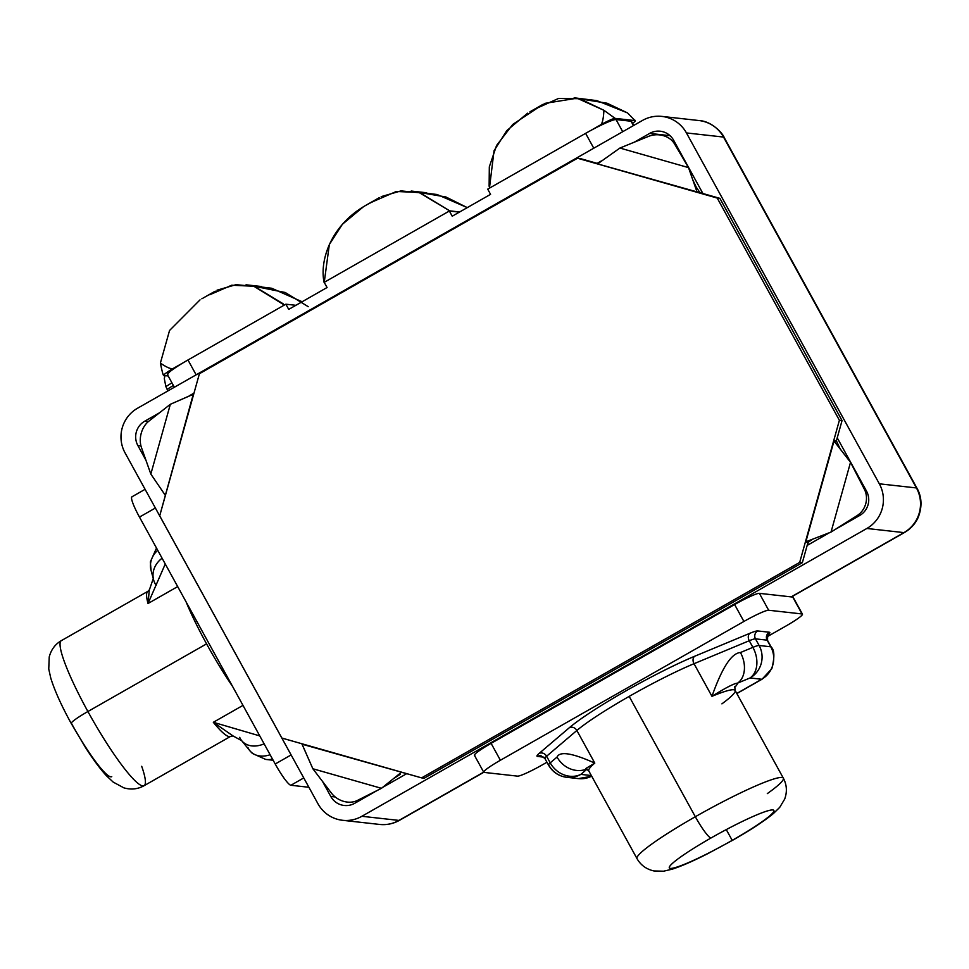 <?xml version="1.0" encoding="UTF-8"?>
<svg xmlns="http://www.w3.org/2000/svg" width="969" height="969" viewBox="0 0 969 969"><rect width="100%" height="100%" fill="white"/><g stroke="black" fill="none" stroke-linecap="round" stroke-linejoin="round"><path stroke-width="1.45" d="M686.44 132.935A32.801 32.28 -83.6 0 0 642.52 120.422L137.55 408.228A32.801 32.28 -83.6 0 0 125.062 452.886L317.965 803.761A32.801 32.28 -83.6 0 0 361.873 816.286L866.855 528.468A32.801 32.28 -83.6 0 0 879.331 483.81L686.44 132.935L879.331 483.81L916.432 487.94L723.528 137.065L686.44 132.935A32.801 32.28 -83.6 0 0 642.52 120.422L137.55 408.228A32.801 32.28 -83.6 0 0 125.062 452.886L317.965 803.761A32.801 32.28 -83.6 0 0 361.873 816.286L398.974 820.416L483.676 772.136L398.974 820.416A32.801 32.28 96.4 0 1 379.618 824.437A32.801 32.28 -83.6 0 0 398.974 820.416A32.801 4.772 60.3 0 0 399.494 820.331A32.801 4.772 -119.7 0 1 398.974 820.416L361.873 816.286L866.855 528.468A32.801 32.28 -83.6 0 0 879.331 483.81L916.432 487.94A32.801 32.28 96.4 0 1 903.944 532.611L866.855 528.468L903.944 532.611A32.801 4.772 60.3 0 0 904.477 532.514A32.801 4.772 -119.7 0 1 903.944 532.611A32.801 32.28 -83.6 0 0 916.432 487.94L723.528 137.065L686.44 132.935M840.171 448.926L850.528 462.31L833.994 441.065L840.171 448.926L836.635 441.355L833.994 441.065L805.833 541.816L831.027 532.078L850.528 462.31L831.027 532.078L857.008 515.678A19.38 17.721 109.4 0 0 864.384 489.284A19.38 17.721 -70.6 0 1 857.008 515.678L831.027 532.078L805.833 541.816L808.485 542.107L805.36 542.083L808.485 542.107L807.165 545.426L829.258 532.829L807.165 545.426L802.344 562.686L799.691 562.383L421.6 777.877L302.098 744.216L312.854 768.756L381.459 788.318L312.854 768.756L331.398 793.066A19.38 15.492 -150.3 0 0 357.343 800.467A19.38 15.492 29.7 0 1 331.398 793.066L312.854 768.756L301.831 743.744L281.87 738.051L159.703 515.823L193.267 394.298L170.338 404.291L150.837 474.059L170.338 404.291L148.826 421.188A19.38 13.893 -76.1 0 0 141.462 447.581A19.38 13.893 103.9 0 1 148.826 421.188L170.338 404.291L193.739 394.02L199.408 373.731L577.5 158.226L697.002 191.886L688.511 167.613L619.906 148.051L688.511 167.613L674.448 143.8A19.38 16.122 0.3 0 0 648.503 136.399A19.38 16.122 -179.7 0 1 674.448 143.8L688.511 167.613L697.002 191.886L699.654 192.189L696.214 187.078L699.654 192.189L697.268 192.371L699.654 192.189L702.913 193.521L673.625 140.239A17.89 17.599 -83.6 0 0 649.666 133.407L634.211 142.225L649.666 133.407A17.89 17.599 96.4 0 1 673.625 140.239L702.913 193.521L719.882 198.354L842.049 420.582L837.228 437.831L866.516 491.113A17.89 17.599 96.4 0 1 859.709 515.472L835.205 529.449L859.709 515.472A17.89 17.599 -83.6 0 0 866.516 491.113L837.228 437.831L836.368 440.883L842.049 420.582L719.882 198.354L717.23 198.064L839.396 420.28L799.691 562.383L421.6 777.877L281.87 738.051L159.703 515.823L199.408 373.731L577.5 158.226L717.23 198.064L839.396 420.28L842.049 420.582L839.396 420.28L833.728 440.58L836.368 440.883L833.728 440.58L836.635 441.355L839.711 448.356M802.344 562.686L424.252 778.18L802.344 562.686L808.013 542.386L805.36 542.083L799.691 562.383L802.344 562.686M406.738 773.65L382.791 787.3L406.738 773.65M377.583 790.268L354.727 803.289A17.89 17.599 96.4 0 1 330.78 796.457L322.507 781.414L330.78 796.457A17.89 17.599 -83.6 0 0 354.727 803.289L377.583 790.268M302.171 744.422L301.783 743.72L302.171 744.422M165.36 495.571L164.984 494.88L165.36 495.571M145.956 460.263L137.889 445.583A17.89 17.599 96.4 0 1 144.696 421.224L159.582 412.746L144.696 421.224A17.89 17.599 -83.6 0 0 137.889 445.583L140.953 445.934L137.889 445.583L145.956 460.263M189.27 395.824L193.994 393.123L189.27 395.824M580.152 158.528L597.122 163.361L601.349 160.951L597.122 163.361L597.994 163.616L580.152 158.528M474.834 755.517A23.862 2.483 -28.8 0 1 491.101 743.356L734.623 604.559A23.862 2.483 -28.8 0 1 759.369 593.343L791.164 596.892L903.944 532.611L791.164 596.892L792.751 597.061A23.862 2.483 -28.8 0 1 793.102 597.703M791.467 596.928L904.477 532.514C910.678 528.88 915.233 523.878 918.14 517.507C923.832 503.117 919.678 492.906 916.977 488.219A32.801 3.416 151.2 0 0 916.432 487.94A32.801 3.416 -28.8 0 1 916.977 488.219L724.085 137.344C723.54 134.703 712.578 121.161 698.976 120.544A32.801 32.28 96.4 0 1 723.528 137.065A32.801 3.416 -28.8 0 1 724.085 137.344A32.801 3.416 151.2 0 0 723.528 137.065A32.801 32.28 -83.6 0 0 698.964 120.544L661.875 116.401M649.666 133.407L670.039 135.684L649.666 133.407M675.623 143.897L674.787 144.369L675.623 143.897M148.293 421.624L144.696 421.224L148.293 421.624M365.531 796.336L365.87 796.942L365.531 796.336M360.831 799.813L359.039 799.607L360.831 799.813M335.189 796.954L330.78 796.457L335.189 796.954M633.726 125.425L631.558 121.476A29.349 3.052 -28.8 0 0 631.061 121.234L633.46 125.582L631.061 121.234L616.042 119.562A29.349 3.052 -28.8 0 0 585.603 133.359L593.767 148.209L585.603 133.359L487.71 189.149L585.603 133.359A29.349 3.052 -28.8 0 1 616.042 119.562L631.061 121.234A29.349 3.052 -28.8 0 1 631.497 122.021M616.042 119.562L622.716 131.699L616.042 119.562M487.71 189.149L490.568 194.345L452.22 216.208L449.362 211.012L324.215 282.33L327.074 287.527L288.726 309.39L285.867 304.193L187.974 359.983L196.138 374.833L187.974 359.983L285.867 304.193L295.884 305.308L285.867 304.193L288.726 309.39L327.074 287.527L324.215 282.33L449.362 211.012L459.379 212.126L449.362 211.012L452.22 216.208L490.568 194.345L487.71 189.149M174.372 387.249L167.48 374.712A29.349 3.052 -28.8 0 1 187.974 359.983A29.349 3.052 -28.8 0 0 167.964 374.942M767.315 793.611A83.504 8.697 151.2 0 0 783.34 778.155C786.864 784.805 787.312 791.794 784.672 799.11L779.742 807.322L773.407 813.548C764.117 821.179 750.503 830.094 732.576 840.293A23.862 3.464 -119.7 0 1 732.201 840.353A23.862 3.464 60.3 0 0 732.576 840.293L707.915 853.58C693.416 860.956 681.51 866.165 672.207 869.181L663.547 871.204L653.978 870.961C646.384 869.266 640.727 865.16 636.996 858.607L588.777 770.888A83.504 8.697 -28.8 0 1 594.796 763.1L576.858 730.481A83.504 8.697 -28.8 0 1 629.172 696.396L695.33 816.734A83.504 8.697 151.2 0 0 636.996 858.607A83.504 8.697 -28.8 0 1 695.33 816.734L629.172 696.396A83.504 8.697 -28.8 0 1 694.022 663.704L711.949 696.323A83.504 8.697 -28.8 0 1 735.12 690.437A83.504 8.697 -28.8 0 1 721.905 703.857M783.34 778.155A83.504 8.697 151.2 0 0 695.33 816.734A83.504 8.697 -28.8 0 1 783.34 778.155L735.12 690.437L734.805 686.585M545.281 758.654A23.862 2.483 -28.8 0 1 544.881 758.461A23.862 2.483 -28.8 0 1 546.601 756.232L576.858 730.481L546.601 756.232L550.235 762.857L557.054 757.055C559.743 751.011 572.316 753.022 594.796 763.1L576.858 730.481A83.504 8.697 -28.8 0 1 629.172 696.396A83.504 8.697 -28.8 0 1 694.022 663.704L749.255 640.727A23.862 2.483 -28.8 0 1 755.469 638.85L767.133 640.158L770.767 646.783A23.862 23.474 -83.6 0 1 761.695 679.257A23.862 3.464 60.3 0 0 762.082 679.196A23.862 3.464 -119.7 0 1 761.695 679.257L750.042 677.961A23.862 23.474 -83.6 0 0 759.115 645.487A23.862 23.474 96.4 0 1 750.042 677.961A23.862 17.151 -112.6 0 0 752.889 647.353A23.862 17.151 67.4 0 1 750.042 677.961L737.591 683.133A23.862 17.151 -112.6 0 0 740.449 652.537C731.571 653.07 722.075 667.665 711.949 696.323C725.72 687.748 734.26 683.351 737.591 683.133A23.862 17.151 -112.6 0 0 740.449 652.537L752.889 647.353A23.862 2.483 -28.8 0 1 759.115 645.487L770.767 646.783A23.862 2.483 -28.8 0 1 771.167 646.977A23.862 2.483 151.2 0 0 770.767 646.783A23.862 23.474 96.4 0 1 761.695 679.257L736.779 693.465L761.695 679.257L750.042 677.961L737.591 683.133A89.463 9.315 -28.8 0 1 734.55 687.505A89.463 9.315 151.2 0 0 737.591 683.133C734.26 683.351 725.72 687.748 711.949 696.323C722.075 667.665 731.571 653.07 740.449 652.537L752.889 647.353L749.255 640.727A23.862 2.483 -28.8 0 1 755.469 638.85L759.115 645.487L770.767 646.783L767.133 640.158L755.469 638.85L759.115 645.487A23.862 2.483 151.2 0 0 752.889 647.353L749.255 640.727L694.022 663.704L711.949 696.323A83.504 8.697 -28.8 0 1 735.12 690.437M540.92 755.723A5.814 5.717 -83.6 0 0 537.492 756.438L543.863 757.152L537.492 756.438A5.814 5.717 96.4 0 1 540.92 755.723A5.814 5.717 -83.6 0 0 540.92 755.723L544.881 758.461A23.862 2.483 -28.8 0 1 546.601 756.232L550.235 762.857A23.862 21.161 49.6 0 0 580.855 774.388L587.081 769.095L580.855 774.388L591.332 775.551L580.855 774.388A23.862 23.474 96.4 0 1 566.78 777.308A23.862 23.474 -83.6 0 0 580.855 774.388A23.862 21.161 -130.4 0 1 550.235 762.857A23.862 2.483 151.2 0 0 548.515 765.086A23.862 2.483 151.2 0 0 548.914 765.28A23.862 23.474 -83.6 0 0 566.78 777.308L578.445 778.604A23.862 23.474 -83.6 0 0 591.659 776.145A23.862 23.474 96.4 0 1 578.445 778.604L591.72 776.254M766.552 636.027L767.666 634.998L767.521 640.352A23.862 2.483 -28.8 0 0 767.133 640.158A5.814 5.717 96.4 0 1 769.338 632.236L757.685 630.94A5.814 5.717 -83.6 0 0 755.469 638.85A5.814 5.717 96.4 0 1 757.685 630.94A29.676 3.089 151.2 0 0 749.945 633.266A5.814 4.179 -112.6 0 0 749.255 640.727A5.814 4.179 67.4 0 1 749.945 633.266L694.712 656.243A5.814 4.179 -112.6 0 0 694.022 663.704A5.814 4.179 67.4 0 1 694.712 656.243A89.318 9.29 151.2 0 0 569.397 727.671A5.814 5.16 -130.4 0 1 576.858 730.481A5.814 5.16 49.6 0 0 569.397 727.671L539.127 753.422A5.814 5.16 -130.4 0 1 546.601 756.232A5.814 5.16 49.6 0 0 539.127 753.422A29.676 3.089 151.2 0 0 537.492 756.438A29.676 3.089 -28.8 0 1 539.127 753.422L569.397 727.671A89.318 9.29 -28.8 0 1 694.712 656.243L749.945 633.266A29.676 3.089 -28.8 0 1 757.685 630.94L769.338 632.236A5.814 5.717 -83.6 0 0 767.133 640.158A23.862 2.483 -28.8 0 1 767.521 640.352L771.167 646.977C774.51 649.969 774.728 657.2 771.833 668.671L762.082 679.196L736.84 693.574M769.338 632.236A29.676 3.089 -28.8 0 1 767.327 635.555A29.676 3.089 151.2 0 0 769.338 632.236M802.441 614.152A23.862 2.483 151.2 0 1 785.774 626.119L766.915 636.863L785.774 626.119A23.862 2.483 151.2 0 0 802.041 613.958L768.659 610.24A23.862 2.483 151.2 0 0 743.913 621.456L500.392 760.253A23.862 2.483 151.2 0 0 484.125 772.414L517.507 776.133A23.862 2.483 151.2 0 0 542.252 764.916L546.952 762.24L542.252 764.916A23.862 2.483 151.2 0 1 517.507 776.133L484.125 772.414A23.862 2.483 151.2 0 1 483.725 772.208A23.862 2.483 151.2 0 1 500.392 760.253L743.913 621.456L734.623 604.559A23.862 2.483 -28.8 0 1 759.369 593.343L768.659 610.24L802.041 613.958L792.751 597.061A23.862 2.483 -28.8 0 1 793.151 597.267L802.441 614.152A23.862 2.483 151.2 0 0 802.041 613.958L792.751 597.061L759.369 593.343L768.659 610.24A23.862 2.483 151.2 0 0 743.913 621.456L734.623 604.559L491.101 743.356L500.392 760.253L491.101 743.356A23.862 2.483 -28.8 0 0 474.435 755.323L483.725 772.208M732.201 840.353A59.642 6.214 151.2 0 0 772.862 809.951A59.642 6.214 151.2 0 0 711.004 837.991A23.862 3.464 -119.7 0 1 695.33 816.734A23.862 3.464 60.3 0 0 711.004 837.991A59.642 6.214 151.2 0 0 670.33 868.394A59.642 6.214 151.2 0 0 732.201 840.353A59.642 6.214 151.2 0 0 773.868 810.447A59.642 6.214 151.2 0 0 711.004 837.991A59.642 6.214 151.2 0 0 669.337 867.909A59.642 6.214 151.2 0 0 732.201 840.353L726.278 829.597L732.201 840.353M585.676 768.562L588.777 770.888A83.504 8.697 -28.8 0 1 594.796 763.1L585.724 768.562L594.796 763.1C572.316 753.022 559.743 751.011 557.054 757.055A23.862 21.161 49.6 0 0 586.851 768.962M544.881 758.461L548.515 765.086A23.862 2.483 -28.8 0 1 550.235 762.857L557.054 757.055A23.862 21.161 49.6 0 0 586.802 768.986M186.121 601.943A83.504 12.137 60.3 0 0 206.579 643.864L87.9 711.512A83.504 12.137 -119.7 0 1 61.386 640.618A83.504 12.137 60.3 0 0 87.9 711.512L206.579 643.864A83.504 12.137 60.3 0 0 232.548 686.403A83.504 12.137 60.3 0 1 206.579 643.864A83.504 12.137 60.3 0 1 186.121 601.943M239.706 737.336A23.862 17.721 -39.1 0 0 241.693 740.679L233.044 735.943L230.598 736.392A83.504 12.137 60.3 0 1 213.325 722.293L259.777 735.907L213.325 722.293L233.093 735.968L213.325 722.293L242.989 705.384L213.325 722.293A83.504 12.137 60.3 0 0 230.598 736.392L144.09 785.702C137.84 789.19 131.106 789.905 123.875 787.858L113.191 782.092L106.396 775.709C99.964 768.671 92.963 759.224 85.393 747.353L71.234 723.468A23.862 2.483 -28.8 0 1 87.9 711.512A83.504 12.137 60.3 0 0 144.09 785.702A83.504 12.137 -119.7 0 1 87.9 711.512A23.862 2.483 151.2 0 0 71.234 723.468C61.483 705.759 54.676 690.643 50.788 678.143L48.753 669.034L49.237 656.909C51.151 649.642 55.209 644.215 61.386 640.618L147.906 591.308A83.504 12.137 60.3 0 0 148.027 603.505L177.678 586.596L148.027 603.505L149.287 590.036L148.027 603.505L165.263 564.006L148.027 603.505A83.504 12.137 60.3 0 1 147.906 591.308L149.432 589.721L153.356 578.299M145.096 489.309L131.893 496.831A23.862 3.464 -119.7 0 0 139.475 517.083L155.379 508.022L139.475 517.083L275.208 763.996A23.862 3.464 -119.7 0 0 290.882 785.265L303.757 777.925L290.882 785.265L308.893 787.276L290.882 785.265A23.862 3.464 -119.7 0 1 275.208 763.996L139.475 517.083A23.862 3.464 -119.7 0 1 132.281 496.77M275.208 763.996L291.112 754.936L275.208 763.996M144.09 785.702A83.504 12.137 60.3 0 0 141.704 766.297M71.234 723.468A23.862 2.483 151.2 0 0 71.633 723.673A59.642 8.673 -119.7 0 0 111.762 776.666M247.894 747.414A23.862 17.721 -39.1 0 0 249.869 750.757A23.862 17.721 -39.1 0 0 270.121 754.742A23.862 17.721 140.9 0 1 249.869 750.757L241.693 740.679A23.862 17.721 -39.1 0 0 260.407 745.137M241.693 740.679A23.862 17.721 -39.1 0 0 264.125 743.829M272.568 759.175A23.862 23.474 96.4 0 1 265.748 759.43A23.862 23.474 -83.6 0 0 272.568 759.175M157.717 550.271A23.862 20.591 164.9 0 0 151.067 570.414A23.862 20.591 -15.1 0 1 157.717 550.271M162.077 558.217A23.862 20.591 164.9 0 0 153.332 578.638A23.862 20.591 164.9 0 1 162.077 558.217M153.611 579.85A23.862 20.591 164.9 0 0 153.611 579.862A23.862 20.591 164.9 0 0 156.142 585.324M574.157 97.796L596.807 100.619L627.561 112.925L635.01 120.592L615.133 118.388L603.917 110.296L579.668 98.705L558.592 98.438L537.831 107.765L512.783 124.407L496.552 145.495L489.321 166.838L489.127 186.266M634.998 120.241L635.252 120.713A14.91 1.55 151.2 0 1 632.587 123.342A14.91 1.55 151.2 0 0 635.01 120.592L615.133 118.388A14.91 1.55 151.2 0 0 599.666 125.389L589.903 130.96L599.666 125.389C601.979 125.11 603.396 120.083 603.917 110.296L615.133 118.388A14.91 1.55 151.2 0 0 599.666 125.389C601.979 125.11 603.396 120.083 603.917 110.296L577.076 98.208L544.711 103.404M635.252 120.713A14.91 1.55 151.2 0 0 635.01 120.592L627.561 112.925L607.054 103.223L580.649 98.935M381.168 196.634L400.996 190.893L420.122 192.795L449.713 210.854L459.657 211.969L449.713 210.854L419.02 192.492L396.369 191.474L373.78 201.273C332.294 220.278 319.128 259.062 324.106 282.451L324.288 282.463M417.796 192.189L437.055 194.503L467.288 207.62L445.873 196.961L417.796 192.189M324.24 282.367L329.339 244.527L342.372 224.299L363.472 206.724M200.038 299.857L169.551 330.477L160.382 363.084C162.308 372.508 163.507 376.65 163.991 375.512L168.17 375.984L163.991 375.512C163.507 376.65 162.308 372.508 160.382 363.084L169.551 330.477L200.038 299.857M183.819 362.406L174.154 367.917A14.91 1.55 151.2 0 0 163.991 375.512A14.91 1.55 151.2 0 1 163.737 375.391A14.91 1.55 151.2 0 1 174.154 367.917C172.543 369.867 167.952 368.256 160.382 363.084C167.952 368.256 172.543 369.867 174.154 367.917L183.819 362.406M217.02 290.191L236.048 284.668L254.435 286.424L283.057 303.721M421.6 777.877L424.252 778.18L421.6 777.877M719.882 198.354L697.268 192.371L719.882 198.354M401.166 772.463L403.504 772.717L401.166 772.463L381.459 788.318L357.343 800.467L381.459 788.318L401.166 772.463M400.076 774.437L393.511 778.676M150.837 474.059L141.462 447.581L150.837 474.059L165.118 495.05L150.837 474.059M619.906 148.051L648.503 136.399L619.906 148.051L597.934 163.652L619.906 148.051M850.528 462.31L864.384 489.284L850.528 462.31M808.485 542.107L812.422 539.358L808.485 542.107M171.937 382.828L165.881 386.583L171.937 382.828M167.383 389.223L173.366 385.432L167.383 389.223A4.47 4.397 96.4 0 1 167.916 390.919M284.353 305.065L253.854 286.267L231.736 285.213L209.728 294.77M308.227 306.688L285.189 292.481L252.546 285.94L271.72 288.253L302.11 301.759M489.442 188.168L494.057 150.704L506.787 130.621L527.608 113.179M483.785 772.293L399.494 820.331C393.184 823.82 386.558 825.188 379.618 824.437L342.529 820.295M548.515 765.086C552.633 772.136 558.725 776.205 566.78 777.308M273.161 760.253L265.748 759.43L252.449 753.47L249.869 750.757M156.506 548.066L150.34 561.911L151.067 570.414L153.611 579.862M411.195 191.05L426.687 192.77M201.843 298.791L215.239 291.16M692.871 180.016L696.214 187.078M167.855 390.955L165.881 386.583L164.294 378.588L164.972 375.621M246.053 284.801L261.364 286.509M529.958 111.786L543.355 104.155M365.81 205.343L379.388 197.603"/></g></svg>
